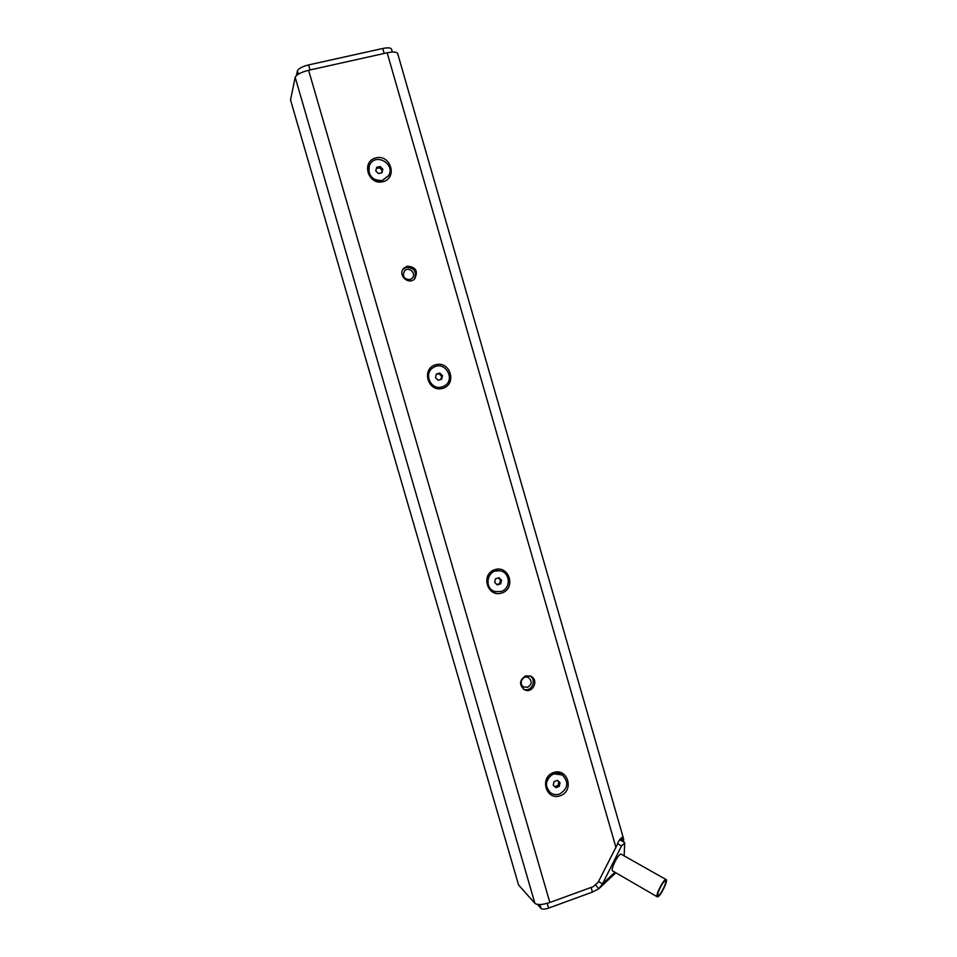 <?xml version="1.0" encoding="UTF-8"?>
<svg xmlns="http://www.w3.org/2000/svg" width="957" height="957" viewBox="0 0 957 957"><rect width="100%" height="100%" fill="white"/><g stroke="black" fill="none" stroke-linecap="round" stroke-linejoin="round"><path stroke-width="1.44" d="M623.509 841.885L623.581 840.055L621.56 840.784M658.548 895.345L658.033 895.381C656.012 894.699 663.775 879.615 665.426 881.014C667.232 881.564 661.036 894.472 658.548 895.345M657.902 896.781L657.292 896.829C654.863 896.003 664.182 877.892 666.156 879.579C668.321 880.237 660.904 895.704 657.902 896.781M657.292 896.829L612.659 870.93C610.195 870.128 617.66 854.745 620.854 854.027L666.156 879.579M619.992 839.887L623.569 838.834L622.576 837.1C620.232 838.476 618.497 840.904 617.385 844.409L598.125 882.282L593.304 886.637L549.856 902.487C542.463 904.891 537.487 905.178 534.915 903.36L518.562 884.938L290.521 99.911L295.187 77.314C296.467 74.586 300.953 72.242 308.621 70.28L387.166 52.791C393.207 51.582 396.7 51.822 397.657 53.508L397.669 53.556M595.864 885.153L598.711 888.826L592.419 892.091L591.079 887.438M598.484 881.564L602.479 883.909L598.711 888.826M537.451 904.425L541.124 908.54C542.416 909.461 544.904 909.317 548.588 908.121L592.419 892.091M614.92 872.246L602.479 883.909L621.548 845.94L624.694 843.081L624.167 855.57M310.056 69.957L308.597 64.92C302.221 66.547 298.488 68.509 297.412 70.818L298.381 74.12M296.431 75.519L297.412 70.818M308.597 64.92L382.752 48.484L384.188 53.46M391.533 49.154L391.521 49.118C390.707 47.694 387.788 47.479 382.752 48.484M407.275 266.19C415.852 266.871 418.341 271.07 414.74 278.762C408.591 285.593 397.346 274.922 403.758 268.319L407.275 266.19M525.632 675.893L530.704 676.168C539.425 679.733 532.69 694.256 524.4 689.71C518.897 684.686 519.316 680.08 525.632 675.893M375.969 157.845C390.887 154.161 397.837 178.229 382.872 181.734C367.943 185.502 360.945 161.29 375.969 157.845M435.734 364.725C450.448 360.586 457.326 384.427 442.577 388.386C427.851 392.609 420.913 368.636 435.734 364.725M494.925 569.618C509.435 565.025 516.242 588.639 501.695 593.053C487.185 597.73 480.318 573.997 494.925 569.618M553.553 772.562C567.848 767.514 574.595 790.913 560.264 795.769C545.957 800.889 539.15 777.383 553.553 772.562M414.548 278.954C416.917 271.525 414.178 267.673 406.33 267.398L403.005 269.336M409.871 279.659C403.974 279.265 402.179 276.37 404.512 271.01C408.806 265.902 417.001 273.702 412.192 278.308L409.871 279.659M523.694 689.303C531.458 692.485 537.284 679.841 529.903 675.857M527.63 687.258L523.922 686.994C518.084 684.399 522.642 674.613 528.336 677.52C532.331 681.001 532.092 684.243 527.63 687.258M388.733 175.478L382.214 180.586C371.806 180.49 367.572 175.382 369.51 165.262M382.298 180.418C373.768 182.919 365.287 172.224 369.821 164.64C375.898 152.247 396.042 164.484 388.482 175.921L382.298 180.418M375.754 170.896L376.627 167.355L380.18 166.506L382.848 169.186L381.975 172.727L378.422 173.588L375.754 170.896M381.628 172.81L382.202 170.466L379.546 167.786L376.328 168.564M382.848 169.186L382.202 170.466M380.18 166.506L379.546 167.786M444.359 385.934L441.847 387.011C431.009 390.6 423.114 373.888 432.827 367.883M441.967 386.939C430.746 390.635 423.078 372.991 433.497 367.452C445.232 359.94 456.453 380.455 443.797 386.233L441.967 386.939M435.495 377.62L436.356 374.055L439.849 373.098L442.493 375.694L441.632 379.259L438.139 380.228L435.495 377.62M440.866 379.474L441.644 376.245L439.012 373.649L436.272 374.402M442.493 375.694L441.644 376.245M439.849 373.098L439.012 373.649M495.834 591.713L495.559 591.653C485.486 589.799 485.079 573.638 495.032 571.102L499.518 570.755M501.049 591.486L495.69 591.677C482.998 589.237 487.209 568.135 499.841 570.803C510.344 572.035 511.325 588.818 501.049 591.486M494.661 582.37L495.499 578.782L498.956 577.717L501.564 580.229L500.714 583.818L497.269 584.894L494.661 582.37M496.862 584.5L499.674 583.626L500.511 580.05L498.298 577.92M500.714 583.818L499.674 583.626M501.564 580.229L500.511 580.05M550.323 792.599L550.323 792.599C544.174 785.23 545.263 778.962 553.589 773.794L562.405 774.979C569.008 782.3 568.051 788.664 559.582 794.071C556.292 795.123 553.266 794.669 550.49 792.719C539.892 785.482 552.153 767.394 562.441 775.003L562.285 774.895M553.266 785.171L554.091 781.558L557.488 780.374L560.06 782.814L559.235 786.427L555.838 787.611L553.266 785.171M554.809 786.63L557.991 785.53L558.816 781.929L557.261 780.457M559.235 786.427L557.991 785.53M560.06 782.814L558.816 781.929M623.569 838.834L623.581 840.055M547.201 903.336L548.588 908.121M539.963 904.556L541.124 908.54M617.516 843.643L621.548 845.94M308.621 70.28L549.856 902.487M534.915 903.36L295.187 77.314M615.841 847.041L387.166 52.791M620.83 840.366L623.689 839.456M615.841 872.784L599.561 888.084M619.669 839.708L624.514 842.447M391.521 49.118L392.358 52.049M403.148 269.108L403.758 268.319M623.354 838.021L397.657 53.508"/></g></svg>
